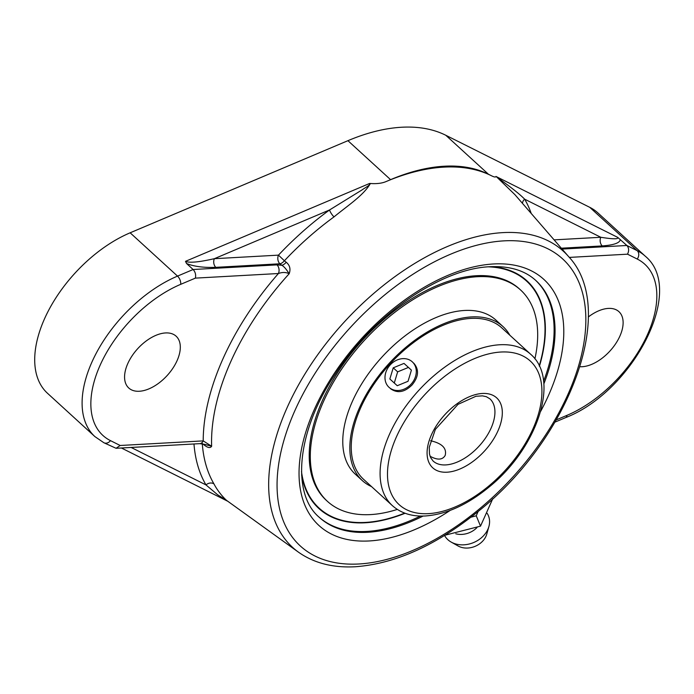 <?xml version="1.0" encoding="UTF-8"?>
<svg xmlns="http://www.w3.org/2000/svg" width="694" height="694" viewBox="0 0 694 694"><rect width="100%" height="100%" fill="white"/><g stroke="black" fill="none" stroke-linecap="round" stroke-linejoin="round"><path stroke-width="1.04" d="M430.566 440.733C442.069 443.362 446.945 448.255 445.184 455.429C442.503 460.009 437.463 460.278 430.063 456.244M413.771 363.179C419.271 369.564 418.699 376.833 412.036 384.979C404.576 392.327 397.419 393.576 390.566 388.727M301.5 471.556A153.773 87.323 132.4 0 0 340.225 519.815A153.773 87.323 132.4 0 0 365.486 522.417A153.773 87.323 132.4 0 0 404.706 513.118M539.238 365.885A153.773 87.323 132.4 0 0 540.106 301.057A153.773 87.323 132.4 0 0 488.567 266.834M530.65 354.244L501.805 327.889A102.512 58.209 132.4 0 0 439.692 326.787A102.512 58.209 132.4 0 0 363.274 402.329A102.512 58.209 132.4 0 0 363.5 479.25L392.344 505.605C400.993 513.256 412.036 516.709 425.474 515.972C446.303 514.393 467.496 504.746 489.07 487.049C536.878 448.584 560.795 379.948 530.65 354.244A102.512 58.209 132.4 0 0 499.767 344.762A102.512 58.209 132.4 0 0 402.043 411.655A102.512 58.209 132.4 0 0 392.344 505.605M509.856 335.245A104.3 59.224 132.4 0 0 503.011 326.579A104.3 59.224 132.4 0 0 439.814 325.451A104.3 59.224 132.4 0 0 362.068 402.312A104.3 59.224 132.4 0 0 362.294 480.569A104.3 59.224 132.4 0 0 371.55 486.607M534.901 358.859A143.164 81.293 132.4 0 0 520.561 289.962L519.476 288.973A143.164 81.293 132.4 0 0 432.735 287.429A143.164 81.293 132.4 0 0 326.007 392.934A143.164 81.293 132.4 0 0 326.327 500.348L327.412 501.337A143.164 81.293 132.4 0 0 397.315 509.422M520.561 289.962A143.164 81.293 132.4 0 0 433.811 288.418A143.164 81.293 132.4 0 0 327.091 393.923A143.164 81.293 132.4 0 0 327.412 501.337M503.011 326.579L495.95 320.125A104.3 59.224 132.4 0 0 432.752 318.997A104.3 59.224 132.4 0 0 355.007 395.858A104.3 59.224 132.4 0 0 355.241 474.115L362.294 480.569M405.426 358.72A17.255 14.201 132.2 0 1 412.236 361.782A17.255 14.201 132.2 0 1 413.789 380.477A17.255 14.201 132.2 0 1 395.84 390.401A17.255 14.201 132.2 0 1 389.03 387.33A17.255 14.201 132.2 0 1 387.478 368.644A17.255 14.201 132.2 0 1 405.426 358.72M408.436 367.421L397.653 371.845L394.279 383.01L397.254 385.717L389.846 378.985L393.229 367.829L404.012 363.404L411.412 370.128L408.037 381.292L397.254 385.717M393.229 367.829L397.653 371.845M389.846 378.985L394.279 383.01M204.01 444.16A6.237 3.028 -51.3 0 1 204.123 444.949C207.784 447.873 210.291 448.307 211.644 446.251L205.268 444.507M202.284 443.475L204.123 444.949M193.982 443.978A216.207 122.777 132.4 0 0 205.988 484.924A6.237 5.058 149.6 0 1 213.995 483.952A209.996 119.247 -47.6 0 1 202.301 443.822M227.649 501.111C226.374 500.721 218.506 492.766 213.995 483.952M131.14 447.457L205.988 484.924L217.604 494.753L226.738 500.539M369.156 183.65L185.498 261.334C189.315 263.069 198.935 262.185 214.368 258.688A6.237 4.442 -93.2 0 0 215.825 267.337L279.925 263.789A6.237 4.442 -93.2 0 1 278.468 255.14L214.368 258.688L329.555 209.961A6.237 1.744 -126 0 0 334.014 216.892C347.512 205.719 363.621 195.37 370.388 183.502L369.156 183.65C371.594 184.63 364.48 187.979 362.19 189.826L329.555 209.961A216.207 122.777 132.4 0 0 278.468 255.14L284.393 260.771A6.237 3.028 -51.3 0 1 279.925 263.789L281.773 265.264A6.237 3.028 128.7 0 0 286.232 262.254L284.393 260.771A209.996 119.247 -47.6 0 1 334.014 216.892M185.498 261.334L186.521 263.486L193.123 269.515L177.525 276.108A6.237 3.227 67.1 0 1 180.709 284.332L195.387 278.121L278.415 273.523A6.237 4.442 -93.2 0 0 276.958 264.874L281.773 265.264C283.915 266.409 286.379 269.237 289.172 273.74C290.838 269.072 289.858 265.247 286.232 262.254M369.642 183.45C376.348 183.988 381.787 183.381 385.951 181.62A210.542 119.55 -47.6 0 1 443.926 167.124A210.542 119.55 -47.6 0 1 491.499 175.773C494.258 177.152 495.75 177.378 495.984 176.45M531.24 213.492A216.207 122.777 132.4 0 0 524.638 199.161C517.36 191.752 505.293 183.433 496.305 176.606L514.896 194.632L568.612 256.598A200.653 113.937 132.4 0 0 502.907 232.62A200.653 113.937 132.4 0 0 308.084 368.965A200.653 113.937 132.4 0 0 298.507 552.198L227.667 501.181M116.072 448.289L199.751 443.657A6.237 4.442 -93.2 0 0 199.768 443.657A6.237 4.442 -93.2 0 0 203.203 440.89A214.862 122.014 132.4 0 1 278.415 273.523C282.397 272.074 285.98 272.152 289.172 273.74L289.172 273.74A208.651 118.483 -47.6 0 0 211.644 446.251L203.203 440.89L120.175 445.487L116.072 448.289L103.883 442.746A6.237 5.075 -63.4 0 0 110.467 440.629A100.734 57.203 -47.6 0 1 100.231 364.992A100.734 57.203 -47.6 0 1 180.709 284.332M569.306 257.405L627.515 254.178C629.189 250.794 628.972 247.897 626.864 245.485L617.729 237.391C618.779 239.274 613.132 239.239 600.804 237.279L524.638 199.161A6.237 5.058 -30.4 0 0 522.478 203.377M540.097 301.04A153.782 87.323 132.4 0 0 488.671 266.826M301.5 471.66A153.782 87.323 132.4 0 0 340.199 519.806M561.333 248.2L602.262 245.928A6.237 4.442 86.8 0 1 600.804 237.279L554.107 239.864M589.779 207.341L637.17 250.647A6.237 5.075 116.6 0 1 637.222 259.036A100.734 57.203 -47.6 0 1 647.459 334.673A100.734 57.203 -47.6 0 1 566.981 415.342A6.237 3.227 -112.9 0 1 565.619 417.623C632.217 391.928 686.531 290.127 645.22 256.155L597.829 212.85A106.971 60.742 132.4 0 0 589.779 207.341L445.782 135.261A195.188 110.84 132.4 0 0 347.928 140.682L130.142 232.802A106.971 60.742 132.4 0 0 48.094 311.363A106.971 60.742 132.4 0 0 47.496 393.281L94.887 436.587A106.971 60.742 132.4 0 1 95.486 354.669A106.971 60.742 132.4 0 1 177.525 276.108L130.142 232.802M385.951 181.62L390.583 179.659A195.188 110.84 -47.6 0 1 488.437 174.237L491.499 175.773M588.295 316.993A35.099 19.926 -47.6 0 1 618.927 311.658A35.099 19.926 -47.6 0 1 619.855 336.2A35.099 19.926 -47.6 0 1 580.002 366.727M195.387 278.121C196.081 274.789 195.326 271.927 193.123 269.515L276.958 264.874M127.835 363.465A35.099 19.926 -47.6 0 1 151.509 337.518A35.099 19.926 -47.6 0 1 176.111 336.191A35.099 19.926 -47.6 0 1 177.039 360.741A35.099 19.926 -47.6 0 1 153.365 386.679A35.099 19.926 -47.6 0 1 128.763 388.007A35.099 19.926 -47.6 0 1 127.835 363.465M492.731 498.778L480.517 526.147L444.967 535.221M470.94 517.204L476.24 515.798L478.123 511.478M476.24 515.798L480.517 526.147M444.568 535.464A24.064 19.146 -22.5 0 0 447.882 539.715A24.064 19.146 -22.5 0 0 451.195 542.092A24.064 19.146 -22.5 0 0 488.906 526.494A24.064 19.146 -22.5 0 0 487.162 513.326M451.195 542.092L458.083 545.97A18.304 14.565 -22.5 0 0 486.763 534.102L488.906 526.494M455.784 533.799A18.721 14.895 -22.5 0 0 476.96 527.587M489.903 398.833A42.117 23.917 -47.6 0 1 485.921 437.428A42.117 23.917 -47.6 0 1 445.774 464.911A42.117 23.917 -47.6 0 1 433.082 461.016L430.592 457.563L429.473 453.989L429.274 447.266L435.372 429.369L458.014 404.35L475.971 396.257L482.495 395.866L486.321 396.69L489.903 398.833M428.38 513.638A97.247 55.225 -47.6 0 1 423.808 395.719A97.247 55.225 -47.6 0 1 541.884 389.178A97.247 55.225 -47.6 0 1 428.38 513.638M447.005 472.206A47.383 26.901 132.4 0 0 502.3 411.577A47.383 26.901 132.4 0 0 444.776 414.76A47.383 26.901 132.4 0 0 447.005 472.206M186.521 263.486C193.843 266.505 203.611 267.789 215.825 267.337M617.729 237.391L496.305 176.606M405.105 513.265A154.215 87.574 -47.6 0 1 365.313 522.773A154.215 87.574 -47.6 0 1 301.612 474.93M491.942 266.643A154.215 87.574 -47.6 0 1 539.42 366.267M318.936 517.013A160.461 91.114 132.4 0 0 366.779 531.422A160.461 91.114 132.4 0 0 420.434 516.05M543.576 381.284A160.461 91.114 132.4 0 0 535.404 280.107M423.097 516.058A160.461 91.114 -47.6 0 1 319.396 517.438C291.428 494.197 296.312 431.798 335.159 374.231C373.068 315.102 441.488 268.274 490.216 266.73C509.656 265.854 524.872 270.452 535.872 280.532A160.461 91.114 -47.6 0 1 543.827 383.938M540.652 411.377A166.699 94.662 132.4 0 0 493.668 263.963A166.699 94.662 132.4 0 0 301.031 451.594A166.699 94.662 132.4 0 0 450.146 510.428M358.824 563.988A194.441 110.415 -47.6 0 1 349.689 328.219A194.441 110.415 -47.6 0 1 585.762 315.137A194.441 110.415 -47.6 0 1 358.824 563.988M602.262 245.928C614.016 245.051 620.011 242.891 620.271 239.456M645.22 256.155A106.971 60.742 132.4 0 0 637.17 250.647L626.864 245.485L562.088 249.077M445.782 135.261L488.437 174.237M566.981 415.342L556.345 419.835M627.515 254.178L637.222 259.036M120.175 445.487L110.467 440.629M347.928 140.682L390.583 179.659M205.398 444.542L199.768 443.648M227.823 501.294L121.407 447.994M565.619 417.623L555.018 422.108M298.507 552.198C313.983 563.12 332.947 567.978 355.38 566.746C395.259 563.78 436.214 545.328 478.227 511.4C569.592 438.938 618.267 309.272 568.612 256.598M103.883 442.746L94.887 436.587"/></g></svg>
